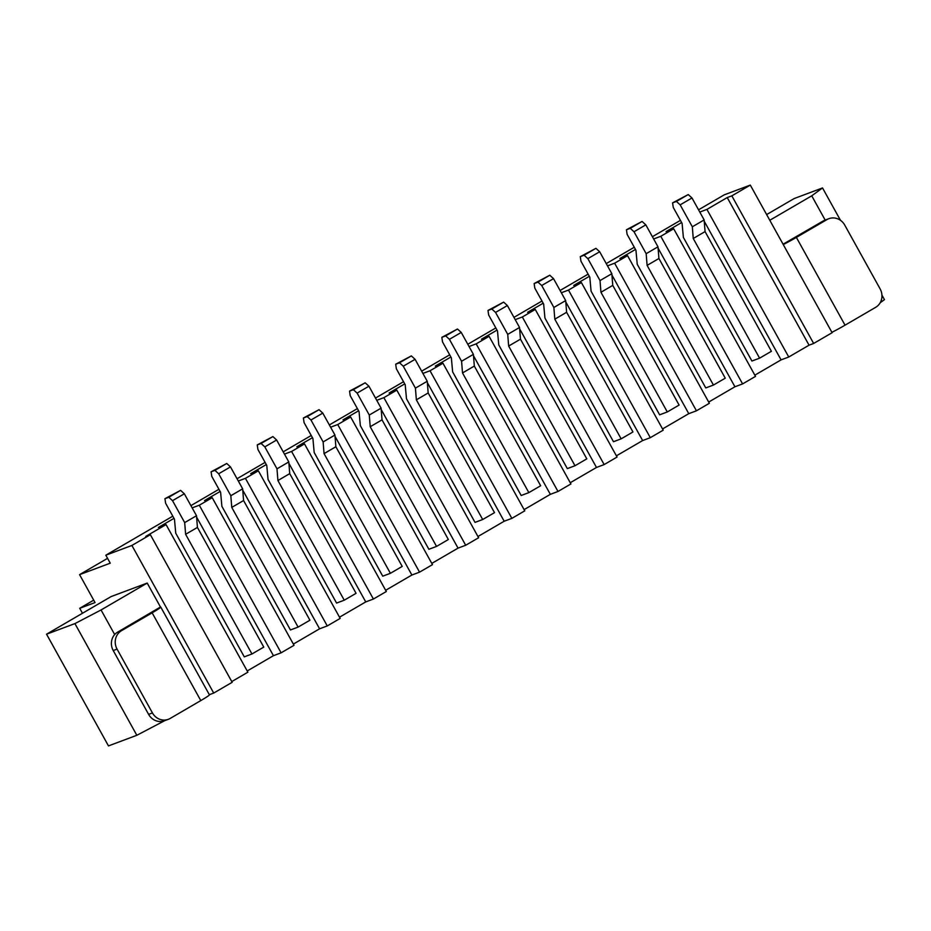 <?xml version="1.0" encoding="UTF-8"?>
<svg xmlns="http://www.w3.org/2000/svg" width="931" height="931" viewBox="0 0 931 931"><rect width="100%" height="100%" fill="white"/><g stroke="black" fill="none" stroke-linecap="round" stroke-linejoin="round"><path stroke-width="1.4" d="M832.116 332.704L813.647 343.458L731.836 195.859L750.293 185.094L832.116 332.704M880.167 302.773L884.45 299.642L881.925 295.08M164.671 720.687L136.834 735.292L108.473 745.906L46.55 634.197L111.161 596.55L147.203 583.074L101.048 609.968L74.922 623.595L46.55 634.197M213.711 693.06L131.899 545.45L150.356 534.697L232.18 682.307L213.711 693.06L209.335 694.701M231.772 681.573L247.879 672.194L166.055 524.584L158.398 527.446L173.992 518.358M281.104 652.829L294.033 645.299L212.21 497.689L199.292 505.219L281.104 652.829L273.435 655.692L247.204 670.983M327.258 625.935L340.176 618.405L258.364 470.795L245.435 478.336L327.258 625.935L319.589 628.809L293.358 644.089M373.401 599.04L386.33 591.511L304.507 443.912L291.589 451.442L373.401 599.04L365.732 601.915L339.512 617.195M419.555 572.158L432.473 564.628L350.661 417.018L337.732 424.548L419.555 572.158L411.886 575.021L385.655 590.301M465.698 545.263L478.627 537.734L396.804 390.124L383.886 397.653L465.698 545.263L458.04 548.126L431.809 563.406M511.852 518.369L524.77 510.84L442.958 363.23L430.029 370.759L511.852 518.369L504.183 521.232L477.952 536.524M557.995 491.475L570.924 483.945L489.101 336.335L476.183 343.865L557.995 491.475L550.337 494.338L524.106 509.629M604.149 464.581L617.067 457.051L535.255 309.441L522.326 316.982L604.149 464.581L596.48 467.455L570.249 482.735M650.303 437.686L663.221 430.157L581.398 282.559L568.48 290.088L650.303 437.686L642.634 440.561L616.403 455.841M696.446 410.804L709.364 403.274L627.552 255.664L614.623 263.194L696.446 410.804L688.777 413.667L662.546 428.947M742.601 383.909L755.518 376.38L673.695 228.77L660.777 236.299L742.601 383.909L734.931 386.772L708.7 402.052M788.743 357.015L809.051 345.18L727.227 197.57L706.92 209.405L788.743 357.015L781.074 359.878L754.843 375.17M813.647 343.458L809.051 345.18M731.836 195.859L727.227 197.57M131.899 545.45L105.82 555.202L172.794 516.181M190.902 505.626L218.936 489.287M237.044 478.732L265.091 462.393M283.199 451.838L311.233 435.499M329.341 424.943L357.388 408.604M375.496 398.061L403.53 381.722M421.65 371.166L449.685 354.827M467.793 344.272L495.827 327.933M513.947 317.378L541.982 301.039M560.09 290.484L588.124 274.145M606.244 263.589L634.279 247.25M652.387 236.707L680.421 220.368M698.541 209.812L724.225 194.847L750.293 185.094M706.92 209.405L699.798 212.07M673.695 228.77L666.026 231.633L681.632 222.544M660.777 236.299L653.643 238.964M627.552 255.664L619.883 258.527L635.489 249.438M614.623 263.194L607.489 265.859M581.398 282.559L573.729 285.421L589.335 276.332M568.48 290.088L561.346 292.753M535.255 309.441L527.586 312.316L543.192 303.215M522.326 316.982L515.192 319.647M489.101 336.335L481.432 339.21L497.038 330.109M476.183 343.865L469.049 346.53M442.958 363.23L435.289 366.092L450.895 357.004M430.029 370.759L422.895 373.424M396.804 390.124L389.135 392.987L404.741 383.898M383.886 397.653L376.752 400.318M350.661 417.018L342.992 419.881L358.598 410.792M337.732 424.548L330.598 427.213M304.507 443.912L296.838 446.775L312.444 437.686M291.589 451.442L284.455 454.107M258.364 470.795L250.695 473.67L266.289 464.569M245.435 478.336L238.301 481.001M212.21 497.689L204.541 500.564L220.147 491.463M199.292 505.219L192.158 507.884M166.055 524.584L145.76 536.419L150.356 534.697M704.243 221.275L781.074 359.878M738.097 336.103L751.922 361.03L759.591 358.167L693.246 238.487L692.327 226.792L680.165 204.855L676.418 201.433L672.578 202.865L673.264 207.438L682.109 223.393L683.366 237.37L738.097 336.103M658.101 248.158L734.931 386.772M691.954 362.997L705.768 387.924L713.437 385.062L647.103 265.382L646.172 253.686L634.011 231.749L630.264 228.328L626.435 229.759L627.11 234.321L635.954 250.288L637.223 264.253L691.954 362.997M611.946 275.052L688.777 413.667M591.069 291.147L659.625 414.819L667.294 411.956L600.949 292.276L600.03 280.58L587.857 258.643L584.121 255.222L580.281 256.653L580.956 261.215L589.812 277.17L591.069 291.147M565.792 301.947L642.634 440.561M599.657 416.774L613.471 441.713L621.14 438.85L554.806 319.17L553.875 307.474L541.714 285.526L537.967 282.116L534.138 283.548L534.813 288.11L543.657 304.065L544.926 318.041L599.657 416.774M519.649 328.841L596.48 467.455M553.503 443.668L567.328 468.607L574.997 465.733L508.652 346.053L507.732 334.369L495.56 312.42L491.824 309.011L487.984 310.442L488.659 315.004L497.503 330.959L498.772 344.935L553.503 443.668M473.495 355.735L550.337 494.338M507.36 470.562L521.174 495.501L528.843 492.627L462.509 372.947L461.578 361.251L449.417 339.315L445.67 335.893L441.841 337.336L442.516 341.898L451.36 357.853L452.629 371.83L507.36 470.562M427.352 382.629L504.183 521.232M461.206 497.457L475.031 522.384L482.7 519.521L416.355 399.841L415.424 388.146L403.263 366.209L399.527 362.787L395.687 364.219L396.362 368.792L405.206 384.747L406.475 398.724L461.206 497.457M381.198 409.512L458.04 548.126M415.063 524.351L428.877 549.278L436.546 546.416L370.212 426.735L369.281 415.04L357.12 393.103L353.373 389.682L349.544 391.113L350.219 395.675L359.063 411.642L360.332 425.607L415.063 524.351M335.055 436.406L411.886 575.021M368.909 551.245L382.734 576.173L390.403 573.31L324.058 453.63L323.127 441.934L310.966 419.997L307.23 416.576L303.39 418.007L304.065 422.569L312.909 438.524L314.178 452.501L368.909 551.245M288.901 463.301L365.732 601.915M322.766 578.128L336.58 603.067L344.249 600.204L277.915 480.524L276.984 468.828L264.823 446.88L261.076 443.47L257.247 444.902L257.922 449.464L266.766 465.419L268.035 479.395L322.766 578.128M242.758 490.195L319.589 628.809M276.612 605.022L290.437 629.961L298.106 627.098L231.761 507.407L230.83 495.723L218.669 473.774L214.921 470.364L211.093 471.796L211.768 476.358L220.612 492.313L221.881 506.289L276.612 605.022M196.604 517.089L273.435 655.692M230.469 631.916L244.283 656.855L251.952 653.981L185.618 534.301L184.687 522.605L172.526 500.669L168.779 497.259L164.938 498.69L165.625 503.252L174.469 519.207L175.738 533.184L230.469 631.916M160.33 607.093A15.99 0.908 151 0 1 160.76 607.082L209.417 694.84A15.99 0.908 151 0 1 200.793 700.589L170.152 718.453A13.709 12.801 69.5 0 1 168.313 719.314A13.709 12.801 69.5 0 1 152.44 712.937L117.062 649.105L113.221 650.536A13.709 12.801 -110.5 0 1 117.667 632.114L160.469 607.012L147.203 583.074M82.475 613.273L79.717 608.304L95.055 602.566L79.577 574.648L110.254 563.174L105.82 555.202M114.688 634.57L101.048 609.968M136.834 735.292L74.922 623.595M93.717 600.146L79.717 608.304M840.472 220.31L822.527 187.934L794.166 198.547L766.632 214.584M825.169 220.065L811.739 195.824L822.527 187.934M769.786 220.275L811.739 195.824M831.907 332.332A15.99 0.908 -29 0 0 845.034 325.175L875.675 307.323A13.709 12.801 -110.5 0 0 880.121 288.901L844.731 225.069A13.709 12.801 69.5 0 0 828.858 218.68L825.029 220.112A13.709 12.801 69.5 0 0 823.19 220.984L783.052 244.213M783.25 244.562A15.99 0.908 -29 0 0 796.377 237.405L827.031 219.553L823.19 220.984M759.591 358.167L771.403 351.29L705.07 231.598L704.139 219.914L691.977 197.966L688.23 194.556L672.578 202.865M713.437 385.062L725.261 378.172L658.915 258.492L657.984 246.808L645.823 224.86L642.076 221.45L626.435 229.759M580.281 256.653L595.933 248.333L599.68 251.754L611.842 273.691L612.761 285.386L679.106 405.066L667.294 411.956M621.14 438.85L632.952 431.961L566.618 312.281L565.687 300.585L553.526 278.648L549.779 275.227L534.138 283.548M574.997 465.733L586.809 458.855L520.464 339.175L519.545 327.479L507.383 305.543L503.636 302.121L487.984 310.442M441.841 337.336L457.482 329.015L461.229 332.425L473.39 354.374L474.321 366.069L540.655 485.749L528.843 492.627M482.7 519.521L494.512 512.644L428.167 392.963L427.248 381.268L415.086 359.319L411.339 355.91L395.687 364.219M349.544 391.113L365.185 382.804L368.932 386.214L381.093 408.162L382.024 419.846L448.358 539.526L436.546 546.416M303.39 418.007L319.042 409.687L322.778 413.108L334.951 435.045L335.87 446.74L402.215 566.42L390.403 573.31M344.249 600.204L356.061 593.315L289.727 473.635L288.796 461.939L276.635 440.002L272.888 436.581L257.247 444.902M298.106 627.098L309.918 620.209L243.573 500.529L242.654 488.833L230.481 466.897L226.745 463.475L211.093 471.796M251.952 653.981L263.764 647.103L197.43 527.423L196.499 515.727L184.338 493.779L180.591 490.369L164.938 498.69M79.577 574.648L107.565 558.332M160.76 607.082A15.99 0.908 151 0 1 152.149 612.831L121.507 630.683L117.667 632.114M113.221 650.536L148.611 714.368A13.709 12.801 69.5 0 0 164.484 720.757L168.313 719.314M117.062 649.105A13.709 12.801 -110.5 0 1 121.507 630.683M828.858 218.68A13.709 12.801 69.5 0 0 827.031 219.553M705.07 231.598L693.246 238.487M704.139 219.914L692.327 226.792M691.977 197.966L680.165 204.855M688.23 194.556L676.418 201.433M658.915 258.492L647.103 265.382M657.984 246.808L646.172 253.686M645.823 224.86L634.011 231.749M642.076 221.45L630.264 228.328M612.761 285.386L600.949 292.276M611.842 273.691L600.03 280.58M599.68 251.754L587.857 258.643M595.933 248.333L584.121 255.222M566.618 312.281L554.806 319.17M565.687 300.585L553.875 307.474M553.526 278.648L541.714 285.526M549.779 275.227L537.967 282.116M520.464 339.175L508.652 346.053M519.545 327.479L507.732 334.369M507.383 305.543L495.56 312.42M503.636 302.121L491.824 309.011M474.321 366.069L462.509 372.947M473.39 354.374L461.578 361.251M461.229 332.425L449.417 339.315M457.482 329.015L445.67 335.893M428.167 392.963L416.355 399.841M427.248 381.268L415.424 388.146M415.086 359.319L403.263 366.209M411.339 355.91L399.527 362.787M382.024 419.846L370.212 426.735M381.093 408.162L369.281 415.04M368.932 386.214L357.12 393.103M365.185 382.804L353.373 389.682M335.87 446.74L324.058 453.63M334.951 435.045L323.127 441.934M322.778 413.108L310.966 419.997M319.042 409.687L307.23 416.576M289.727 473.635L277.915 480.524M288.796 461.939L276.984 468.828M276.635 440.002L264.823 446.88M272.888 436.581L261.076 443.47M243.573 500.529L231.761 507.407M242.654 488.833L230.83 495.723M230.481 466.897L218.669 473.774M226.745 463.475L214.921 470.364M197.43 527.423L185.618 534.301M196.499 515.727L184.687 522.605M184.338 493.779L172.526 500.669M180.591 490.369L168.779 497.259M796.377 237.405L845.034 325.175M152.149 612.831L200.793 700.589M152.44 712.937L148.611 714.368"/></g></svg>
